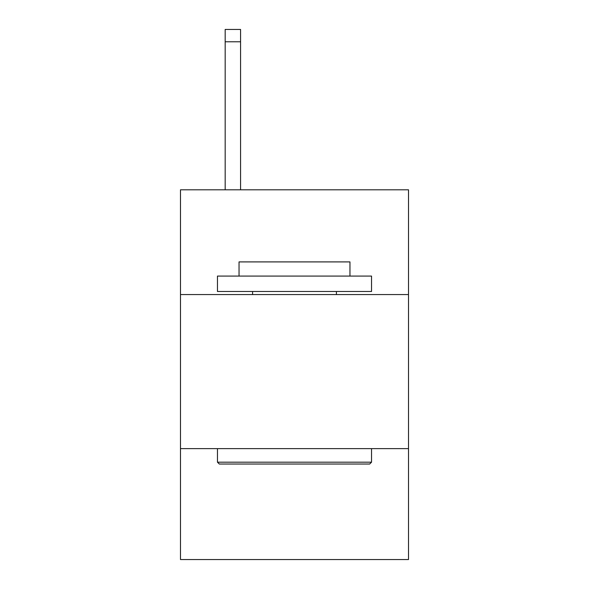 <?xml version="1.0" encoding="UTF-8"?>
<svg xmlns="http://www.w3.org/2000/svg" width="589" height="589" viewBox="0 0 589 589"><rect width="100%" height="100%" fill="white"/><g stroke="black" fill="none" stroke-linecap="round" stroke-linejoin="round"><path stroke-width="0.88" d="M408.508 294.559L408.508 189.798L180.492 189.798L180.492 294.559L408.508 294.559L408.508 559.55L180.492 559.55L180.492 294.559M408.508 448.627L180.492 448.627M219.314 464.029L217.466 462.181L371.534 462.181L369.686 464.029L219.314 464.029M371.534 276.072L371.534 291.481L217.466 291.481L217.466 276.072L371.534 276.072M239.038 276.072L239.038 261.899L349.962 261.899L349.962 276.072M371.534 448.627L371.534 462.181M217.466 448.627L217.466 462.181M336.407 291.481L336.407 294.559M252.593 291.481L252.593 294.559M240.577 189.798L240.577 41.775L225.175 41.775L225.175 29.45L240.577 29.45L240.577 41.775M225.175 189.798L225.175 41.775"/></g></svg>
